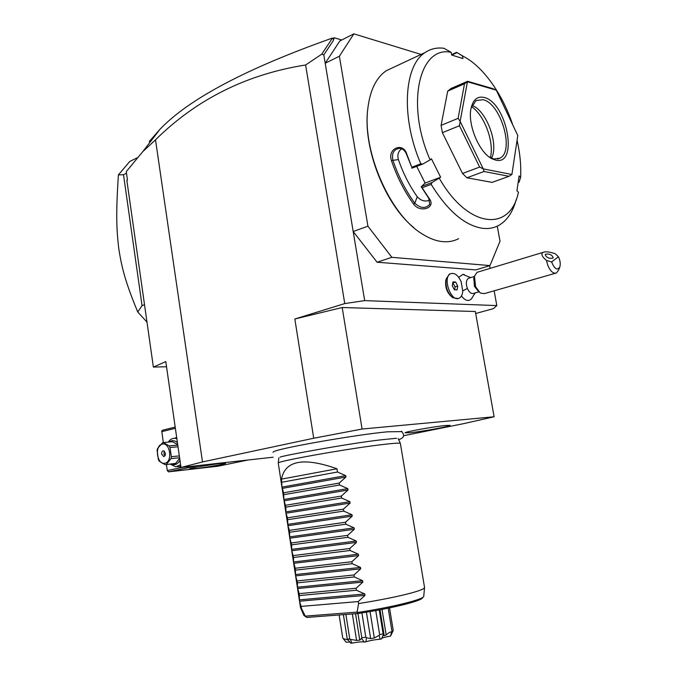 <?xml version="1.0" encoding="UTF-8"?>
<svg xmlns="http://www.w3.org/2000/svg" width="677" height="677" viewBox="0 0 677 677"><rect width="100%" height="100%" fill="white"/><g stroke="black" fill="none" stroke-linecap="round" stroke-linejoin="round"><path stroke-width="1.02" d="M403.534 435.734L463.779 423.616L494.108 416.778L362.085 429.04L313.713 438.239L202.491 461.934L180.987 467.477L273.169 457.203M401.994 431.596L387.557 431.808C354.765 434.795 275.531 448.843 273.381 451.931L273.017 452.371M409.805 432.747L405.083 432.781C405.024 431.799 434.422 426.502 445.686 425.486L449.96 425.342C452.718 425.96 422.143 431.579 409.805 432.747M475.694 313.51L493.457 308.627L496.816 305.589L364.675 300.613L344.754 303.575L294.833 318.994L342.19 307.519L475.339 311.513L494.108 416.778M344.754 303.575L305.615 64.984L321.736 54.185L323.818 54.913L364.675 300.613M313.713 438.239L294.833 318.994M180.987 467.477L165.797 361.594L153.374 367.078L126.87 180.488L127.454 180.023L126.26 171.619L142.813 151.597L155.507 139.826L202.491 461.934M155.507 139.826C196.558 99.257 246.597 74.309 305.615 64.984M339.372 56.225L325.205 63.257L339.837 40.958L353.843 33.85L339.372 56.225L367.933 226.186L353.182 231.509L377.089 262.227L475.77 269.903L489.97 265.579L500.015 241.232L497.265 226.16M489.606 265.689L490.097 268.388M494.151 290.814L496.816 305.589M475.152 292.938L471.31 298.997C468.357 301.663 465.065 300.656 461.435 295.967M451.153 296.374C446.795 292.125 445.009 286.777 445.804 280.329L446.109 279.237M464.371 274.625L462.84 274.397L458.718 277.333M377.089 262.227L391.856 257.328L489.97 265.579M367.933 226.186L391.856 257.328M421.069 54.422L353.843 33.85M367.958 107.313L367.636 110.055C362.957 148.728 385.298 204.792 413.825 227.65M393.811 67.201L386.22 70.755C376.057 77.745 369.896 90.557 367.746 109.192C362.356 152.232 390.527 215.294 422.38 234.039C429.269 238.397 435.903 240.919 442.293 241.596C448.284 242.205 453.734 241.232 458.642 238.685M443.934 48.279C437.037 47.365 430.8 48.761 425.241 52.467C403.788 65.424 400.792 117.883 420.806 163.766L422.761 164.054L430.115 159.899C405.506 104.334 419.291 45.291 451.17 52.324L443.934 48.279M416.719 166.415L425.105 183.069L440.634 177.222L432.036 182.536L431.164 184.372L422.135 187.749L429.184 198.505C436.589 207.695 420.392 213.45 413.647 204.166C404.423 191.464 397.01 176.934 391.416 160.567C387.185 148.297 403.28 141.637 406.885 154.356L411.794 167.295L420.806 163.766M431.164 184.372C447.615 210.869 464.71 225.509 482.464 228.293C488.354 229.004 493.685 228.098 498.458 225.568C506.878 220.88 512.777 212.248 516.162 199.673M451.17 52.324L451.652 55.006L462.958 58.577L462.476 55.929C482.447 65.593 502.444 93.68 512.675 124.686M463.72 56.555L456.586 52.332L462.476 55.929M451.584 54.634L456.586 52.332M451.787 55.049L457.009 52.662M517.067 140.283C520.071 153.459 521.248 165.848 520.605 177.45L519.081 182.155L518.142 182.485M439.356 178.389C467.841 228.352 509.595 232.211 518.15 193.461L518.455 192.276L516.932 190.736L519.107 175.902L520.605 177.45M440.634 177.222L431.41 158.765L430.115 159.899M450.865 88.569L467.604 81.282L492.831 88.636L496.283 90.168L517.787 135.535L511.888 174.488L509.019 176.299L492.128 182.375L466.918 177.797L462.509 173.473L442.394 132.684L441.091 125.355L447.717 91.09L450.967 88.594M425.105 183.069L421.229 186.742L428.668 198.158L429.777 204.285C425.681 208.838 420.688 208.482 414.798 203.218C405.684 190.652 398.364 176.274 392.829 160.085C391.602 152.934 393.963 149.016 399.904 148.322C403.043 148.847 405.286 150.92 406.632 154.542L411.794 167.295M432.036 182.536L421.229 186.59M421.229 186.742L422.135 187.749M429.184 198.505L428.668 198.158M413.647 204.166L414.798 203.218L417.269 196.753C420.976 200.798 425.139 201.949 429.768 200.214M391.416 160.567L398.389 159.577C403.204 173.447 409.5 185.836 417.269 196.753M422.761 164.054L411.861 168.209M401.673 148.771C398.254 151.267 397.162 154.872 398.389 159.577M496.283 90.168L467.435 81.773L467.604 81.282M467.435 81.773L460.14 121.352L458.126 118.331L441.091 125.355M447.717 91.09L464.507 83.796L467.384 81.815M466.918 177.797L484.021 171.484L509.019 176.299M462.509 173.473L479.629 167.084L483.293 168.895L511.888 174.488M484.021 171.484L483.293 168.895M442.394 132.684L459.463 125.736L479.629 167.084M460.14 121.352L483.217 168.818M459.463 125.736L460.165 121.488M464.507 83.796L458.126 118.331M484.199 97.48C506.997 102.523 518.853 166.043 495.699 160.11L492.331 158.909C479.477 153.332 467.215 124.314 471.082 108.185C473.164 99.511 477.539 95.939 484.199 97.48M471.107 108.049L476.041 100.56L483.09 99.705C500.895 103.395 514.74 151.106 500.066 158.113L493.965 158.985L489.149 156.929M472.047 105.468C486.577 110.444 499.11 144.658 491.494 158.181M490.376 157.639C494.515 142.525 484.504 115.217 471.564 106.661M341.741 39.994L334.353 37.802L333.16 40.823L323.818 54.913M333.16 40.823L333.651 39.021L332.297 38.327L321.736 54.185M332.297 38.327L334.353 37.802M333.092 38.454L333.651 39.021M149.253 141.552L159.865 129.409C188.798 99.011 246.216 68.597 332.136 38.166M126.87 180.488L127.378 179.515M153.374 367.078L166.534 366.748M146.977 322.083L137.736 311.979C125.558 282.512 121.945 268.667 118.856 249.144C116.41 229.241 115.894 213.323 118.39 174.903L129.705 161.515L137.093 157.859M118.39 174.903L123.51 174.717L126.489 173.27M123.51 174.717L142.06 305.615L144.514 304.726M137.736 311.979L142.06 305.615M248.01 460.005L218.011 466.208L168.565 471.844L198.64 465.505M195.636 468.586L189.619 468.797C190.381 468.002 209.692 464.642 219.754 463.559L225.399 463.195C228.115 463.533 207.086 467.333 195.636 468.586M163.309 442.513L161.761 431.029L162.649 430.191L175.191 427.077M161.769 431.655L175.368 428.296M182.9 467.257L167.295 470.574L166.432 464.524M174.666 438.247L176.672 437.41M180.911 466.952L177.162 466.648M167.295 470.574L168.565 471.844M216.75 463.914L198.166 466.817M180.81 466.275L179.904 466.318M180.598 464.786L175.69 466.783L170.249 464.109M168.319 442.073C170.113 439.458 172.313 438.18 174.911 438.256L176.849 438.654M169.394 441.979C172.051 440.05 174.734 440.295 177.433 442.716M179.955 460.275C177.704 464.312 174.827 465.548 171.315 463.999M179.667 458.312L175.631 463.39L174.294 463.677M175.631 463.39L165.061 464.667L159.298 461.223L158.384 459.598L157.106 450.501L157.513 448.58L162.624 442.631L172.533 441.7L177.712 444.671M179.32 455.9L171.34 456.704L170.029 447.514L169.106 445.881L163.301 442.521M178.017 446.769L170.029 447.514M179.591 457.754L170.926 458.651L171.34 456.704M170.926 458.651L166.398 464.38M164.9 463.212C172.974 461.926 170.088 441.734 162.192 444.104C154.221 445.517 157.022 465.378 164.9 463.212M177.772 445.085L169.106 445.881M161.693 454.072L163.622 456.535C164.917 456.323 165.51 455.223 165.391 453.226L163.47 450.772C162.175 450.967 161.583 452.067 161.693 454.072M164.443 451.221L163.902 453.852L164.85 455.866M469.203 278.035L468.467 278.264C466.072 280.075 465.708 283.477 467.375 288.461L462.772 290.831C462.518 294.588 461.325 297.025 459.201 298.151C451.026 302.788 442.064 277.215 450.654 273.711L449.359 274.117L446.151 279.017C445.263 286.735 447.446 292.963 452.693 297.694L457.897 298.532M450.654 273.711C454.639 272.501 458.143 275.192 461.164 281.793L462.662 290.577M478.867 291.863L473.663 293.361C471.319 294.072 469.22 292.439 467.375 288.461M450.594 273.736L449.359 274.117M457.72 286.066L455.68 282.047L452.964 281.877L452.304 285.745L454.36 289.781L457.068 289.925L457.72 286.066L455.122 286.836L452.803 282.817M455.68 282.047L453.074 282.834M454.614 289.79L455.122 286.836M478.707 291.702L474.442 286.388L473.832 278.272M478.089 272.01L477.065 272.323L474.459 276.174L475.592 286.684L480.247 293.014L484.377 293.615L555.47 273.254M559.879 266.806L558.652 269.996L556.46 272.966C553.354 273.906 550.486 271.426 547.854 265.519L546.483 260.459L551.637 261.965C554.59 269.201 557.34 270.808 559.879 266.806C560.649 263.768 560.167 260.417 558.432 256.761L551.637 261.965M546.483 260.459C541.828 256.541 540.728 253.833 543.182 252.335C545.662 251.336 549.699 251.819 555.301 253.782L558.432 256.761M545.577 254.188L545.222 254.67C546.466 257.59 549.005 258.758 552.855 258.157L553.202 257.692C551.975 254.772 549.436 253.604 545.577 254.188M362.085 429.04L342.19 307.519M424.555 587.501C424.513 588.728 420.146 590.539 411.447 592.95C397.898 596.572 380.271 600.11 358.573 603.554L357.05 612.55C392.203 607.337 424.995 599.103 423.76 596.166L424.555 587.501L400.352 443.342C399.667 442.91 395.123 443.156 386.719 444.078C353.978 447.522 275.437 461.384 278.255 463.119L300.495 607.582M336.968 468.772L281.488 479.113C285.11 460.445 303.601 457 336.968 468.772L337.484 472.013L345.71 475.635L345.93 477.014L339.253 483.056L339.566 484.994L347.8 488.633L348.029 490.013L341.343 496.072L341.657 498.027L349.907 501.674L350.127 503.053L343.434 509.129L343.747 511.084L352.015 514.748L352.235 516.136L345.532 522.221L345.845 524.184L354.122 527.857L354.35 529.253L347.639 535.355L347.953 537.318L356.237 541.008L356.466 542.404L349.747 548.522L350.068 550.494L358.361 554.192L358.59 555.589L351.862 561.724L352.184 563.696L360.494 567.411L360.723 568.815L353.986 574.968L354.308 576.948L362.635 580.671L362.855 582.076L356.119 588.245L356.432 590.234L364.776 593.966L365.005 595.379L358.251 601.565L301.104 606.414L301.4 608.327L300.495 607.591M301.4 608.327L305.454 616.519L306.909 617.424L357.727 613.548M422.448 597.554C423.675 600.448 392.042 608.445 357.905 613.531L357.05 612.55M393.227 630.499L391.518 631.886L390.587 636.067L393.227 630.499L389.537 607.904M391.941 631.159L388.183 608.183M342.757 638.022L339.109 614.961L342.731 637.954L343.222 638.623L347.893 639.977M390.587 636.067C384.24 637.192 381.227 638.132 381.549 638.885L380.085 639.232C374.601 639.672 369.879 640.535 365.91 641.821L364.234 642.05C362.297 641.593 358.175 641.948 351.862 643.142L350.458 639.359L347.225 638.868L343.383 614.64M347.225 638.868L350.796 643.15L351.862 643.142M349.755 638.834L345.888 614.454M350.458 639.359L356.576 640.425L352.353 613.954M356.576 640.425L359.775 640.137L355.552 613.717M365.91 641.821L366.452 637.683L365.808 637.192L361.823 637.742L357.947 613.531M361.823 637.742L361.518 638.369L364.234 642.05M359.775 640.137L361.518 638.369M365.808 637.192L361.916 612.913M366.452 637.683L370.657 638.631L366.401 612.186M370.657 638.631L374.322 637.962L370.065 611.568M381.549 638.885L383.444 634.374L383.131 633.867L379.653 634.671L375.752 610.569M379.653 634.671L379.137 635.373L380.085 639.232M374.322 637.962L379.137 635.373M383.131 633.867L379.247 609.926M383.444 634.374L384.003 634.374L383.834 635.754L386.178 635.026L382.006 609.402M386.178 635.026C388.437 632.851 390.223 631.802 391.518 631.886M349.797 642.008L346.167 642.236L343.222 638.623M358.251 601.565L358.573 603.554M281.488 479.113L281.987 487.101L283.595 492.814L283.9 499.499L285.812 507.166L286.016 513.242L287.454 517.82L287.937 525.707L289.384 530.37L289.866 538.207L291.618 544.841L291.795 550.739L293.564 557.476L293.522 561.978L295.223 568.24L295.671 575.907L297.474 582.829L297.415 587.204L299.141 593.653L299.572 601.21L301.104 606.414M299.429 595.557L356.432 590.234M299.141 593.653L356.119 588.245M297.474 582.829L354.308 576.948M297.178 580.934L353.986 574.968M295.51 570.136L352.184 563.696M295.223 568.24L351.862 561.724M293.564 557.476L350.068 550.494M293.268 555.58L349.747 548.522M291.618 544.841L347.953 537.318M291.33 542.962L347.639 535.355M289.671 532.249L345.845 524.184M289.384 530.37L345.532 522.221M287.742 519.691L343.747 511.084M287.454 517.82L343.434 509.129M285.812 507.166L341.657 498.027M285.525 505.296L341.343 496.072M283.883 494.675L339.566 484.994M283.595 492.814L339.253 483.056M281.962 482.219L337.484 472.013M300.622 607.887L303.973 615.562L305.454 616.519M357.041 612.126L305.276 616.121M365.005 595.379L299.572 601.21M364.776 593.966L299.361 599.864M362.855 582.076L297.618 588.541M362.635 580.671L297.415 587.204M360.723 568.815L295.671 575.907M360.494 567.411L295.468 574.57M358.59 555.589L293.733 563.306M358.361 554.192L293.522 561.978M356.466 542.404L291.795 550.739M356.237 541.008L291.592 549.411M354.35 529.253L289.866 538.207M354.122 527.857L289.663 536.886M352.235 516.136L287.937 525.707M352.015 514.748L287.733 524.387M350.127 503.053L286.016 513.242M349.907 501.674L285.812 511.922M348.029 490.013L284.103 500.811M347.8 488.633L283.9 499.499M345.93 477.014L282.191 488.413M345.71 475.635L281.987 487.101M367.746 109.192L367.636 110.055M425.241 52.467L386.22 70.755M450.459 88.814L467.536 81.384M490.774 157.851L492.331 158.909M497.544 159.061L500.066 158.113M159.865 129.409L142.813 151.597M176.773 438.095L174.911 438.256M462.84 274.397L470.667 277.604M445.804 280.329L446.151 279.017M474.365 276.487L468.467 278.264M474.459 276.174L473.638 278.907M543.182 252.335L477.065 272.323M401.359 431.198C405.074 435.116 404.177 437.934 398.685 439.669M396.553 438.273L386.592 439.255M385.772 439.348C356.61 442.039 282.36 455.655 280.075 457.136M278.831 457.847L278.255 463.119M398.161 438.518L400.352 443.342M357.744 613.548L306.986 617.407M380.009 609.782L384.003 634.374"/></g></svg>
